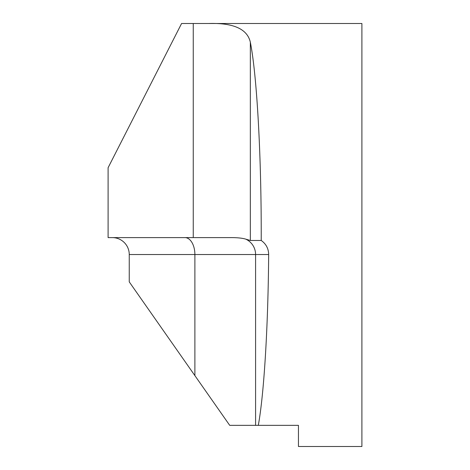 <?xml version="1.0" encoding="UTF-8"?>
<svg xmlns="http://www.w3.org/2000/svg" width="470" height="470" viewBox="0 0 470 470"><rect width="100%" height="100%" fill="white"/><g stroke="black" fill="none" stroke-linecap="round" stroke-linejoin="round"><path stroke-width="0.7" d="M208.78 23.5L181.584 23.5L108.1 167.72L108.1 237.603L230.512 237.603C237.256 237.579 242.35 238.096 245.787 239.154L250.34 240.476L250.34 42.23C247.361 29.023 233.508 22.777 208.78 23.5L361.9 23.5L361.9 446.5L298.45 446.5L298.45 425.35L258.306 425.35C264.046 394.03 268.112 326.991 268.664 254.523L255.586 254.523L255.586 425.35L258.306 425.35M250.34 42.23C256.855 75.077 261.291 153.625 261.232 235L261.226 240.476C266.067 243.924 268.546 248.607 268.664 254.523M245.787 239.154A16.92 16.855 90 0 1 255.586 254.523L129.25 254.523L129.25 281.877L229.713 425.35L255.586 425.35M250.34 240.476L261.226 240.476M129.25 254.523A16.92 16.92 0 0 0 112.33 237.603M193.246 237.603L193.246 23.5M184.969 237.603A16.92 9.917 90 0 1 194.886 254.523L194.886 375.618"/></g></svg>

